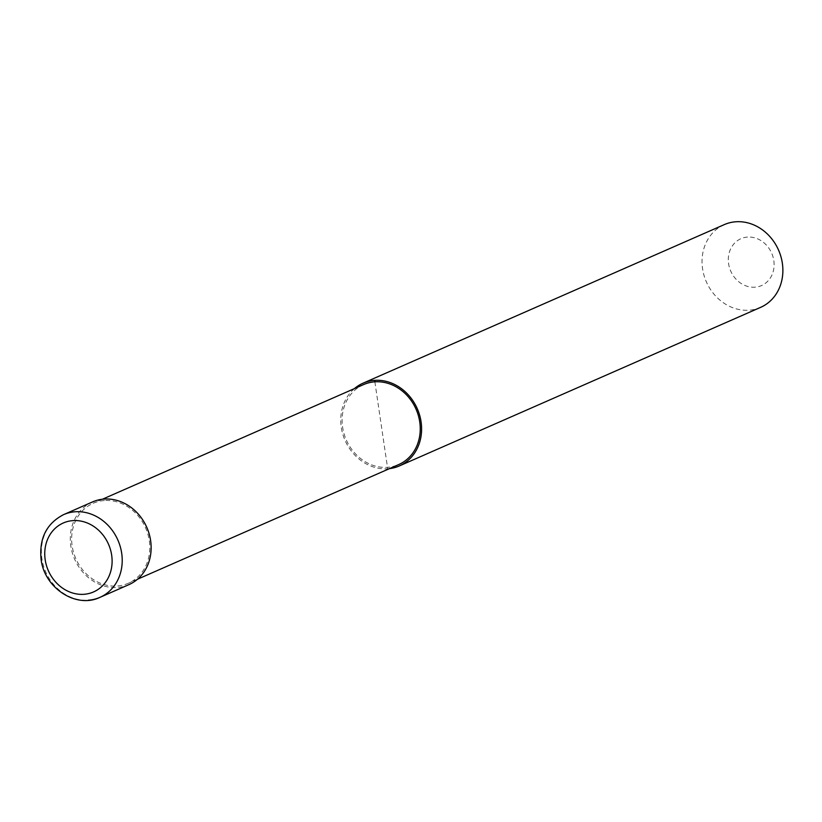 <?xml version="1.0" encoding="UTF-8"?>
<svg xmlns="http://www.w3.org/2000/svg" width="822" height="822" viewBox="0 0 822 822"><rect width="100%" height="100%" fill="white"/><g stroke="black" fill="none" stroke-linecap="round" stroke-linejoin="round"><path stroke-width="0.62" stroke-dasharray="4.11 3.08" d="M92.557 501.913A45.179 39.435 -113.7 0 0 72.274 552.703A45.179 39.435 -113.7 0 0 117.248 587.504A45.179 39.435 -113.7 0 0 128.879 584.658M363.622 384.573A43.679 38.12 -113.7 0 0 344.017 433.667A43.679 38.12 -113.7 0 0 387.491 467.317A43.679 38.12 -113.7 0 0 398.732 464.564M104.415 500.547A43.679 38.12 -113.7 0 0 93.163 503.29A43.679 38.12 -113.7 0 0 73.559 552.384A43.679 38.12 -113.7 0 0 117.032 586.035A43.679 38.12 -113.7 0 0 128.273 583.281A43.679 38.12 -113.7 0 0 147.888 534.187A43.679 38.12 -113.7 0 0 104.415 500.547M724.295 224.612A45.179 39.435 -113.7 0 0 704.012 275.391A45.179 39.435 -113.7 0 0 748.986 310.202A45.179 39.435 -113.7 0 0 760.617 307.356M354.374 388.631A45.179 39.435 -113.7 0 0 344.665 439.493A45.179 39.435 -113.7 0 0 387.707 468.787A45.179 39.435 -113.7 0 0 389.484 468.622M747.496 237.085A25.605 22.348 -113.7 0 0 728.6 263.708A25.605 22.348 -113.7 0 0 754.904 287.197A25.605 22.348 -113.7 0 0 773.81 260.584A25.605 22.348 -113.7 0 0 747.496 237.085M374.863 381.829L387.707 468.787M63.633 514.613A45.179 39.435 -113.7 0 0 41.901 558.744A45.179 39.435 -113.7 0 0 88.324 600.204M102.411 499.231L93.163 503.29M137.521 579.222L128.273 583.281"/><path stroke-width="1.23" d="M88.324 600.204A45.179 39.435 -113.7 0 0 99.955 597.358L128.879 584.658A45.179 39.435 -113.7 0 0 149.162 533.879A45.179 39.435 -113.7 0 0 104.189 499.067A45.179 39.435 -113.7 0 0 92.557 501.913L63.633 514.613C46.556 523.48 39.045 538.4 41.1 559.381C44.326 587.987 76.199 608.907 99.955 597.358A45.179 39.435 -113.7 0 0 121.687 553.227A45.179 39.435 -113.7 0 0 75.264 511.767A45.179 39.435 -113.7 0 0 63.633 514.613M137.521 579.222L398.732 464.564A43.679 38.12 -113.7 0 0 418.336 415.47A43.679 38.12 -113.7 0 0 374.863 381.829A43.679 38.12 -113.7 0 0 363.622 384.573L102.411 499.231M389.484 468.622A45.179 39.435 -113.7 0 0 399.338 465.94L760.617 307.356A45.179 39.435 -113.7 0 0 780.9 256.567A45.179 39.435 -113.7 0 0 735.926 221.765A45.179 39.435 -113.7 0 0 724.295 224.612L363.016 383.196A45.179 39.435 -113.7 0 0 354.374 388.631M399.338 465.94A45.179 39.435 -113.7 0 0 419.621 415.161A45.179 39.435 -113.7 0 0 374.647 380.35A45.179 39.435 -113.7 0 0 363.016 383.196M374.647 380.35L374.863 381.829M72.983 520.614A37.648 32.87 -113.7 0 0 45.189 559.761A37.648 32.87 -113.7 0 0 83.875 594.306A37.648 32.87 -113.7 0 0 111.669 555.169A37.648 32.87 -113.7 0 0 72.983 520.614"/></g></svg>
